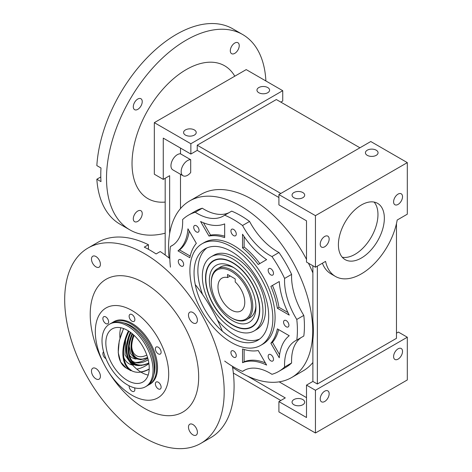 <?xml version="1.0" encoding="UTF-8"?>
<svg xmlns="http://www.w3.org/2000/svg" width="472" height="472" viewBox="0 0 472 472"><rect width="100%" height="100%" fill="white"/><g stroke="black" fill="none" stroke-linecap="round" stroke-linejoin="round"><path stroke-width="0.71" d="M227.545 277.548L230.212 276.008L227.545 277.548L227.545 274.468L235.203 278.893L235.203 281.967A18.951 10.939 -120 0 1 240.85 310.995A18.951 10.939 -120 0 0 235.203 281.967L235.203 278.893L227.545 274.468L227.545 277.548A18.951 10.939 -120 0 0 221.899 278.173A18.951 10.939 -120 0 0 221.899 300.056A18.951 10.939 -120 0 0 240.85 310.995A18.951 10.939 -120 0 1 221.899 300.056A18.951 10.939 -120 0 1 221.899 278.173A18.951 10.939 -120 0 1 227.545 277.548M231.374 317.792A28.42 16.408 -120 0 0 251.47 306.186A28.42 16.408 -120 0 0 231.374 271.376A28.42 16.408 -120 0 0 211.273 282.982A28.42 16.408 -120 0 0 231.374 317.792L232.012 318.157A29.323 16.933 -120 0 0 246.673 319.615A29.323 16.933 -120 0 0 252.75 306.186A29.323 16.933 -120 0 0 239.947 276.675A29.323 16.933 -120 0 0 217.35 268.816A29.323 16.933 -120 0 0 211.273 282.244A29.323 16.933 -120 0 1 217.35 268.816A29.323 16.933 -120 0 1 239.947 276.675A29.323 16.933 -120 0 1 252.75 306.186A29.323 16.933 -120 0 1 246.673 319.615A29.323 16.933 -120 0 1 232.012 318.157L231.374 317.792A28.42 16.408 -120 0 0 251.47 306.186A28.42 16.408 -120 0 0 231.374 271.376A28.42 16.408 -120 0 0 211.273 282.982A28.42 16.408 -120 0 0 231.374 317.792L232.012 318.157L231.374 317.792M272.845 318.529A58.652 33.86 60 0 1 260.697 345.374A58.652 33.86 60 0 1 202.051 311.514A58.652 33.86 60 0 1 202.051 243.788A58.652 33.86 60 0 1 247.245 259.506A58.652 33.86 60 0 1 272.845 318.529A58.652 33.86 60 0 1 260.697 345.374A58.652 33.86 60 0 1 202.051 311.514A58.652 33.86 60 0 1 202.051 243.788A58.652 33.86 60 0 1 247.245 259.506A58.652 33.86 60 0 1 272.845 318.529M275.082 317.237A58.652 33.86 -120 0 0 249.476 258.213A58.652 33.86 -120 0 0 204.282 242.502L202.051 243.788L204.282 242.502A58.652 33.86 -120 0 1 249.476 258.213A58.652 33.86 -120 0 1 275.082 317.237A58.652 33.86 -120 0 1 262.933 344.088A58.652 33.86 -120 0 0 275.082 317.237M312.724 330.866A101.964 58.87 -120 0 0 312.246 321.013A101.964 58.87 -120 0 0 264.332 224.306A101.964 58.87 -120 0 0 189.644 200.942A101.964 58.87 -120 0 0 169.053 257.977A101.964 58.87 -120 0 1 189.644 200.942A101.964 58.87 -120 0 1 264.332 224.306A101.964 58.87 -120 0 1 312.246 321.013A101.964 58.87 -120 0 1 312.724 330.866A101.964 58.87 -120 0 1 291.607 377.547A101.964 58.87 -120 0 0 312.724 330.866M232.578 367.328A101.964 58.87 -120 0 0 291.607 377.547A101.964 58.87 -120 0 1 232.578 367.328M202.27 208.223A90.235 52.097 -120 0 0 195.508 211.096L188.493 215.149A90.235 52.097 -120 0 0 182.617 219.568A52.421 30.267 -120 0 1 171.814 245.788A52.421 30.267 -120 0 0 182.617 219.568A90.235 52.097 -120 0 1 188.493 215.149A90.235 52.097 -120 0 1 195.255 212.276A52.421 30.267 -120 0 0 223.362 216.023A52.421 30.267 -120 0 0 224.672 215.191L231.693 211.137A90.235 52.097 -120 0 1 249.558 221.451A52.421 30.267 -120 0 0 278.981 252.508A90.235 52.097 -120 0 1 291.613 274.391A52.421 30.267 -120 0 0 303.803 315.402A90.235 52.097 -120 0 1 303.803 336.029A90.235 52.097 -120 0 0 303.803 315.402L296.782 319.456L303.803 315.402A52.421 30.267 -120 0 1 291.613 274.391A90.235 52.097 -120 0 0 278.981 252.508L271.96 256.562L278.981 252.508A52.421 30.267 -120 0 1 249.558 221.451A90.235 52.097 -120 0 0 231.693 211.137L224.672 215.191A90.235 52.097 -120 0 1 242.537 225.504A52.421 30.267 -120 0 0 271.96 256.562A90.235 52.097 -120 0 1 284.598 278.445A52.421 30.267 -120 0 0 296.782 319.456A90.235 52.097 -120 0 1 296.782 340.082A52.421 30.267 -120 0 0 295.401 340.802A52.421 30.267 -120 0 0 284.598 367.021L291.613 362.968A52.421 30.267 -120 0 1 301.112 337.586A52.421 30.267 -120 0 0 291.613 362.968A90.235 52.097 -120 0 1 285.743 367.387A90.235 52.097 -120 0 0 291.613 362.968L284.598 367.021A90.235 52.097 -120 0 1 278.722 371.44A90.235 52.097 -120 0 0 284.598 367.021A52.421 30.267 -120 0 1 295.401 340.802A52.421 30.267 -120 0 1 296.782 340.082L303.803 336.029L296.782 340.082A90.235 52.097 -120 0 0 296.782 319.456A52.421 30.267 -120 0 1 284.598 278.445L291.613 274.391L284.598 278.445A90.235 52.097 -120 0 0 271.96 256.562A52.421 30.267 -120 0 1 242.537 225.504L249.558 221.451L242.537 225.504A90.235 52.097 -120 0 0 224.672 215.191A52.421 30.267 -120 0 1 223.362 216.023A52.421 30.267 -120 0 1 195.255 212.276L202.27 208.223A52.421 30.267 -120 0 0 229.003 212.689A52.421 30.267 -120 0 1 202.27 208.223A90.235 52.097 -120 0 0 195.508 211.096L188.493 215.149A90.235 52.097 -120 0 1 195.255 212.276L202.27 208.223M259.765 309.502A38.35 22.143 -120 0 0 243.027 270.91A38.35 22.143 -120 0 0 213.474 260.638A38.35 22.143 -120 0 0 213.474 304.918A38.35 22.143 -120 0 0 251.824 327.061A38.35 22.143 -120 0 0 259.765 309.502A38.35 22.143 -120 0 0 243.027 270.91A38.35 22.143 -120 0 0 213.474 260.638A38.35 22.143 -120 0 0 213.474 304.918A38.35 22.143 -120 0 0 251.824 327.061A38.35 22.143 -120 0 0 259.765 309.502M262.957 311.343A42.858 24.745 -120 0 0 244.248 268.214A42.858 24.745 -120 0 0 211.22 256.727A42.858 24.745 -120 0 0 211.22 306.222A42.858 24.745 -120 0 0 254.078 330.966A42.858 24.745 -120 0 0 262.957 311.343A42.858 24.745 -120 0 0 244.248 268.214A42.858 24.745 -120 0 0 211.22 256.727A42.858 24.745 -120 0 0 211.22 306.222A42.858 24.745 -120 0 0 254.078 330.966A42.858 24.745 -120 0 0 262.957 311.343M287.95 312.511L278.964 307.325A63.165 36.468 -120 0 0 272.462 285.448L279.265 281.524A60.091 34.692 -120 0 0 289.242 315.101L277.365 308.245A63.165 36.468 -120 0 0 270.869 286.368L279.265 281.524A60.091 34.692 -120 0 0 289.242 315.101L277.365 308.245L278.964 307.325A63.165 36.468 -120 0 0 272.462 285.448L270.869 286.368A63.165 36.468 -120 0 1 277.365 308.245L278.964 307.325L287.95 312.511M279.589 354.673L272.462 342.324A63.165 36.468 -120 0 0 278.604 329.592A63.165 36.468 -120 0 1 272.462 342.324L270.869 343.244A63.165 36.468 -120 0 0 277.365 328.872L289.242 335.728A60.091 34.692 -120 0 0 279.265 357.782L270.869 343.244A63.165 36.468 -120 0 0 277.365 328.872L289.242 335.728A60.091 34.692 -120 0 0 279.265 357.782L270.869 343.244L272.462 342.324L279.589 354.673M265.364 362.885A60.091 34.692 -120 0 0 244.136 361.77L244.136 349.492L244.136 361.77L242.537 362.691L242.537 348.979A63.165 36.468 -120 0 0 258.237 350.537L266.627 365.074A60.091 34.692 -120 0 0 242.537 362.691L242.537 348.979A63.165 36.468 -120 0 0 258.237 350.537L266.627 365.074A60.091 34.692 -120 0 0 242.537 362.691L244.136 361.77A60.091 34.692 -120 0 1 265.364 362.885M179.572 249.942A60.091 34.692 -120 0 0 189.219 230.997A60.091 34.692 -120 0 1 179.572 249.942L190.204 256.078L179.572 249.942L177.973 250.862A60.091 34.692 -120 0 0 187.95 228.808L196.346 243.345A63.165 36.468 -120 0 0 189.844 257.718L177.973 250.862A60.091 34.692 -120 0 0 187.95 228.808L196.346 243.345A63.165 36.468 -120 0 0 189.844 257.718L177.973 250.862L179.572 249.942M259.83 263.571A63.165 36.468 -120 0 0 244.136 246.998L244.136 236.625L244.136 246.998L242.537 247.924L242.537 234.212A60.091 34.692 -120 0 0 266.627 259.641L258.237 264.491A63.165 36.468 -120 0 0 242.537 247.924L242.537 234.212A60.091 34.692 -120 0 0 266.627 259.641L258.237 264.491A63.165 36.468 -120 0 0 242.537 247.924L244.136 246.998A63.165 36.468 -120 0 1 259.83 263.571M210.577 235.133L203.444 222.784L210.577 235.133A63.165 36.468 -120 0 1 224.672 236.177A63.165 36.468 -120 0 0 210.577 235.133L208.978 236.053L200.588 221.51A60.091 34.692 -120 0 0 224.672 223.899L224.672 237.605A63.165 36.468 -120 0 0 208.978 236.053L200.588 221.51A60.091 34.692 -120 0 0 224.672 223.899L224.672 237.605A63.165 36.468 -120 0 0 208.978 236.053L210.577 235.133M270.828 274.893A3.776 2.183 60 0 1 268.361 271.559A3.776 2.183 60 0 1 268.94 268.533A3.776 2.183 60 0 1 272.716 270.716A3.776 2.183 60 0 1 272.716 275.076A3.776 2.183 60 0 1 270.828 274.893A3.776 2.183 60 0 1 268.361 271.559A3.776 2.183 60 0 1 268.94 268.533A3.776 2.183 60 0 1 272.716 270.716A3.776 2.183 60 0 1 272.716 275.076A3.776 2.183 60 0 1 270.828 274.893M286.244 326.772A3.776 2.183 60 0 1 283.778 323.438A3.776 2.183 60 0 1 284.356 320.411A3.776 2.183 60 0 1 288.132 322.594A3.776 2.183 60 0 1 288.132 326.954A3.776 2.183 60 0 1 286.244 326.772A3.776 2.183 60 0 1 283.778 323.438A3.776 2.183 60 0 1 284.356 320.411A3.776 2.183 60 0 1 288.132 322.594A3.776 2.183 60 0 1 288.132 326.954A3.776 2.183 60 0 1 286.244 326.772M270.828 360.85A3.776 2.183 60 0 1 268.361 357.516A3.776 2.183 60 0 1 268.94 354.49A3.776 2.183 60 0 1 272.716 356.673A3.776 2.183 60 0 1 272.716 361.033A3.776 2.183 60 0 1 270.828 360.85A3.776 2.183 60 0 1 268.361 357.516A3.776 2.183 60 0 1 268.94 354.49A3.776 2.183 60 0 1 272.716 356.673A3.776 2.183 60 0 1 272.716 361.033A3.776 2.183 60 0 1 270.828 360.85M233.605 357.162A3.776 2.183 60 0 1 231.138 353.829A3.776 2.183 60 0 1 231.717 350.802A3.776 2.183 60 0 1 235.498 352.985A3.776 2.183 60 0 1 235.498 357.351A3.776 2.183 60 0 1 233.605 357.162A3.776 2.183 60 0 1 231.138 353.829A3.776 2.183 60 0 1 231.717 350.802A3.776 2.183 60 0 1 235.498 352.985A3.776 2.183 60 0 1 235.498 357.351A3.776 2.183 60 0 1 233.605 357.162M180.971 265.99A3.776 2.183 60 0 1 178.499 262.662A3.776 2.183 60 0 1 179.083 259.63A3.776 2.183 60 0 1 182.859 261.812A3.776 2.183 60 0 1 182.859 266.178A3.776 2.183 60 0 1 180.971 265.99A3.776 2.183 60 0 1 178.499 262.662A3.776 2.183 60 0 1 179.083 259.63A3.776 2.183 60 0 1 182.859 261.812A3.776 2.183 60 0 1 182.859 266.178A3.776 2.183 60 0 1 180.971 265.99M196.387 231.911A3.776 2.183 60 0 1 193.915 228.584A3.776 2.183 60 0 1 194.499 225.551A3.776 2.183 60 0 1 198.275 227.734A3.776 2.183 60 0 1 198.275 232.1A3.776 2.183 60 0 1 196.387 231.911A3.776 2.183 60 0 1 193.915 228.584A3.776 2.183 60 0 1 194.499 225.551A3.776 2.183 60 0 1 198.275 227.734A3.776 2.183 60 0 1 198.275 232.1A3.776 2.183 60 0 1 196.387 231.911M233.605 235.599A3.776 2.183 60 0 1 231.138 232.271A3.776 2.183 60 0 1 231.717 229.239A3.776 2.183 60 0 1 235.498 231.422A3.776 2.183 60 0 1 235.498 235.788A3.776 2.183 60 0 1 233.605 235.599A3.776 2.183 60 0 1 231.138 232.271A3.776 2.183 60 0 1 231.717 229.239A3.776 2.183 60 0 1 235.498 231.422A3.776 2.183 60 0 1 235.498 235.788A3.776 2.183 60 0 1 233.605 235.599M170.433 246.508A52.421 30.267 -120 0 0 171.814 245.788A52.421 30.267 -120 0 1 170.433 246.508A90.235 52.097 -120 0 0 170.433 267.134A90.235 52.097 -120 0 1 170.433 246.508L173.124 244.95L170.433 246.508M224.672 361.086A90.235 52.097 -120 0 0 242.537 371.399L245.233 369.847L242.537 371.399A52.421 30.267 -120 0 1 243.853 370.561A52.421 30.267 -120 0 0 242.537 371.399A90.235 52.097 -120 0 1 224.672 361.086M271.96 374.314A52.421 30.267 -120 0 0 243.853 370.561A52.421 30.267 -120 0 1 271.96 374.314A90.235 52.097 -120 0 0 278.722 371.44A90.235 52.097 -120 0 1 271.96 374.314M312.883 362.49A101.964 58.87 60 0 1 303.089 370.915L291.607 377.547L303.089 370.915A101.964 58.87 60 0 0 312.883 362.49M312.883 339.799A101.964 58.87 -120 0 0 312.883 320.647L312.883 265.76L312.883 320.647A101.964 58.87 -120 0 1 312.883 339.799L312.883 381.429L306.505 385.111L306.505 417.525L278.911 401.595L285.289 397.914L247.399 376.036L285.289 397.914L278.911 401.595L278.911 411.908L278.911 401.595L306.505 417.525L306.505 385.111L315.438 390.267L407.312 337.22L407.312 379.954L315.438 433.001L315.438 390.267L407.312 337.22L398.38 332.064L396.468 333.173L398.38 332.064L407.312 337.22L407.312 379.954L315.438 433.001L278.911 411.908L315.438 433.001L315.438 390.267L306.505 385.111L312.883 381.429L317.349 384.007L396.468 338.33L396.468 223.592L396.468 338.33L317.349 384.007L312.883 381.429L312.883 339.799M312.883 272.904A101.964 58.87 -120 0 0 308.458 263.199A101.964 58.87 -120 0 1 312.883 272.904M306.505 259.37A101.964 58.87 -120 0 0 201.131 194.311L189.644 200.942L201.131 194.311A101.964 58.87 -120 0 1 306.505 259.37M169.643 233.664L169.643 175.69L163.265 179.378L163.265 138.119L190.859 154.049L197.237 150.367L278.911 197.514L197.237 150.367L197.237 145.211L280.822 193.467L197.237 145.211L276.356 99.533L359.941 147.789L276.356 99.533L197.237 145.211L197.237 150.367L190.859 154.049L190.859 143.736L282.734 90.689L282.734 101.002L280.822 102.111L282.734 101.002L282.734 90.689L246.207 69.602L154.332 122.649L246.207 69.602L282.734 90.689L190.859 143.736L154.332 122.649L154.332 174.221L154.332 122.649L190.859 143.736L190.859 154.049L163.265 138.119L163.265 179.378L154.332 174.221L163.265 179.378L169.643 175.69L169.643 233.664M165.176 255.01L165.176 178.268L165.176 255.01M330.966 273.854A51.885 29.954 -60 0 1 322.394 263.211A51.885 29.954 -60 0 0 330.966 273.854L335.433 276.433A51.885 29.954 -60 0 1 325.562 261.382L315.438 267.229L306.505 262.072L306.505 220.819L306.505 262.072L315.438 267.229L315.438 215.657L407.312 162.616L407.312 214.188L397.182 220.035A51.885 29.954 -60 0 1 371.623 266.261A51.885 29.954 -60 0 1 335.433 276.433A51.885 29.954 -60 0 1 325.562 261.382L315.438 267.229L315.438 215.657L278.911 194.57L278.911 204.883L306.505 220.819L278.911 204.883L278.911 194.57L370.786 141.523L278.911 194.57L315.438 215.657L407.312 162.616L370.786 141.523L407.312 162.616L407.312 214.188L397.182 220.035A51.885 29.954 -60 0 1 371.623 266.261A51.885 29.954 -60 0 1 335.433 276.433L330.966 273.854M293.903 404.728A6.319 3.646 0 0 0 300.788 405.519A6.319 3.646 0 0 0 304.682 402.15A6.319 3.646 0 0 0 300.788 398.781A6.319 3.646 0 0 0 293.903 399.572A6.319 3.646 0 0 0 292.05 402.15A6.319 3.646 0 0 0 293.903 404.728A6.319 3.646 0 0 0 300.788 405.519A6.319 3.646 0 0 0 304.682 402.15A6.319 3.646 0 0 0 300.788 398.781A6.319 3.646 0 0 0 293.903 399.572A6.319 3.646 0 0 0 292.05 402.15A6.319 3.646 0 0 0 293.903 404.728M306.505 397.636L279.164 381.854L306.505 397.636M233.852 368.213L232.602 367.493L233.852 368.213M180.493 208.594L180.493 174.28L180.493 208.594M180.493 153.819L180.493 148.066L180.493 153.819A9.021 5.21 120 0 0 172.262 160.504A9.021 5.21 120 0 0 172.823 169.855L183.03 175.749A9.021 5.21 120 0 0 190.7 172.516L190.7 159.713L180.493 153.819A9.021 5.21 120 0 0 172.262 160.504A9.021 5.21 120 0 0 172.823 169.855L183.03 175.749A9.021 5.21 120 0 0 190.7 172.516L190.7 159.713A9.021 5.21 120 0 0 182.469 166.398A9.021 5.21 120 0 0 183.03 175.749A9.021 5.21 120 0 1 182.469 166.398A9.021 5.21 120 0 1 190.7 159.713L180.493 153.819M317.349 266.125L317.349 384.007L317.349 266.125M233.345 373.081L280.822 400.492L233.345 373.081M402.527 196.688A6.319 3.646 120 0 0 401.218 193.797A6.319 3.646 120 0 0 398.061 194.11A6.319 3.646 120 0 0 393.937 199.674A6.319 3.646 120 0 0 394.905 204.736A6.319 3.646 120 0 0 399.772 203.043A6.319 3.646 120 0 0 402.527 196.688A6.319 3.646 120 0 0 401.218 193.797A6.319 3.646 120 0 0 398.061 194.11A6.319 3.646 120 0 0 393.937 199.674A6.319 3.646 120 0 0 394.905 204.736A6.319 3.646 120 0 0 399.772 203.043A6.319 3.646 120 0 0 402.527 196.688M329.155 239.05A6.319 3.646 120 0 0 327.845 236.159A6.319 3.646 120 0 0 321.526 239.805A6.319 3.646 120 0 0 321.526 247.098A6.319 3.646 120 0 0 326.394 245.405A6.319 3.646 120 0 0 329.155 239.05A6.319 3.646 120 0 0 327.845 236.159A6.319 3.646 120 0 0 321.526 239.805A6.319 3.646 120 0 0 321.526 247.098A6.319 3.646 120 0 0 326.394 245.405A6.319 3.646 120 0 0 329.155 239.05M361.375 204.978A32.485 18.756 -60 0 1 377.618 203.367A32.485 18.756 -60 0 1 377.618 240.879A32.485 18.756 -60 0 1 345.132 259.63A32.485 18.756 -60 0 1 340.153 233.599A32.485 18.756 -60 0 1 361.375 204.978A32.485 18.756 -60 0 1 377.618 203.367A32.485 18.756 -60 0 1 377.618 240.879A32.485 18.756 -60 0 1 345.132 259.63A32.485 18.756 -60 0 1 340.153 233.599A32.485 18.756 -60 0 1 361.375 204.978M402.527 351.404A6.319 3.646 120 0 0 401.218 348.513A6.319 3.646 120 0 0 398.061 348.826A6.319 3.646 120 0 0 393.937 354.395A6.319 3.646 120 0 0 394.905 359.452A6.319 3.646 120 0 0 399.772 357.764A6.319 3.646 120 0 0 402.527 351.404A6.319 3.646 120 0 0 401.218 348.513A6.319 3.646 120 0 0 398.061 348.826A6.319 3.646 120 0 0 393.937 354.395A6.319 3.646 120 0 0 394.905 359.452A6.319 3.646 120 0 0 399.772 357.764A6.319 3.646 120 0 0 402.527 351.404M329.155 393.766A6.319 3.646 120 0 0 327.845 390.875A6.319 3.646 120 0 0 321.526 394.521A6.319 3.646 120 0 0 321.526 401.814A6.319 3.646 120 0 0 326.394 400.126A6.319 3.646 120 0 0 329.155 393.766A6.319 3.646 120 0 0 327.845 390.875A6.319 3.646 120 0 0 321.526 394.521A6.319 3.646 120 0 0 321.526 401.814A6.319 3.646 120 0 0 326.394 400.126A6.319 3.646 120 0 0 329.155 393.766M185.437 135.08A6.319 3.646 0 0 0 192.316 135.871A6.319 3.646 0 0 0 196.216 132.502A6.319 3.646 0 0 0 189.903 128.856A6.319 3.646 0 0 0 183.584 132.502A6.319 3.646 0 0 0 185.437 135.08A6.319 3.646 0 0 0 192.316 135.871A6.319 3.646 0 0 0 196.216 132.502A6.319 3.646 0 0 0 189.903 128.856A6.319 3.646 0 0 0 183.584 132.502A6.319 3.646 0 0 0 185.437 135.08M258.809 92.718A6.319 3.646 0 0 0 265.695 93.509A6.319 3.646 0 0 0 269.595 90.14A6.319 3.646 0 0 0 263.276 86.494A6.319 3.646 0 0 0 256.963 90.14A6.319 3.646 0 0 0 258.809 92.718A6.319 3.646 0 0 0 265.695 93.509A6.319 3.646 0 0 0 269.595 90.14A6.319 3.646 0 0 0 263.276 86.494A6.319 3.646 0 0 0 256.963 90.14A6.319 3.646 0 0 0 258.809 92.718M367.275 155.341A6.319 3.646 0 0 0 374.16 156.132A6.319 3.646 0 0 0 378.06 152.763A6.319 3.646 0 0 0 371.741 149.117A6.319 3.646 0 0 0 365.428 152.763A6.319 3.646 0 0 0 367.275 155.341A6.319 3.646 0 0 0 374.16 156.132A6.319 3.646 0 0 0 378.06 152.763A6.319 3.646 0 0 0 371.741 149.117A6.319 3.646 0 0 0 365.428 152.763A6.319 3.646 0 0 0 367.275 155.341M293.903 197.703A6.319 3.646 0 0 0 300.788 198.494A6.319 3.646 0 0 0 304.682 195.125A6.319 3.646 0 0 0 298.369 191.479A6.319 3.646 0 0 0 292.05 195.125A6.319 3.646 0 0 0 293.903 197.703A6.319 3.646 0 0 0 300.788 198.494A6.319 3.646 0 0 0 304.682 195.125A6.319 3.646 0 0 0 298.369 191.479A6.319 3.646 0 0 0 292.05 195.125A6.319 3.646 0 0 0 293.903 197.703M265.512 309.868A42.858 24.745 -120 0 0 246.803 266.739A42.858 24.745 -120 0 0 213.775 255.258A42.858 24.745 -120 0 1 246.803 266.739A42.858 24.745 -120 0 1 265.512 309.868A42.858 24.745 -120 0 1 256.632 329.491A42.858 24.745 -120 0 0 265.512 309.868M206.966 247.883A52.787 30.473 -120 0 0 202.606 294.552A52.787 30.473 -120 0 1 206.966 247.883M217.338 319.904A52.787 30.473 -120 0 0 259.612 339.073A52.787 30.473 -120 0 1 217.338 319.904M268.698 316.134A52.787 30.473 -120 0 0 245.658 263.01A52.787 30.473 -120 0 0 204.984 248.868A52.787 30.473 -120 0 0 204.984 309.821A52.787 30.473 -120 0 0 257.765 340.3A52.787 30.473 -120 0 0 268.698 316.134A52.787 30.473 -120 0 0 245.658 263.01A52.787 30.473 -120 0 0 204.984 248.868A52.787 30.473 -120 0 0 204.984 309.821A52.787 30.473 -120 0 0 257.765 340.3A52.787 30.473 -120 0 0 268.698 316.134M342.259 257.24A32.485 18.756 120 0 0 371.234 237.192A32.485 18.756 120 0 0 374.107 202.075A32.485 18.756 120 0 1 371.234 237.192A32.485 18.756 120 0 1 342.259 257.24M254.172 296.003A32.934 19.016 -120 0 0 232.649 266.957A32.934 19.016 -120 0 0 209.362 280.403A32.934 19.016 -120 0 0 232.649 320.736A32.934 19.016 -120 0 0 255.936 307.29A32.934 19.016 -120 0 0 254.172 296.003M233.964 267.76A29.323 16.933 -120 0 0 219.032 268.049M248.183 318.541A29.323 16.933 -120 0 0 255.901 305.756M165.176 233.197A112.79 65.118 -60 0 1 129.871 229.882L119.982 224.176A112.79 65.118 -60 0 1 96.843 179.23L100.79 176.953M96.843 179.23L100.99 181.626A112.79 65.118 -60 0 1 100.99 167.997L96.843 165.601A112.79 65.118 -60 0 1 148.609 56.197A112.79 65.118 -60 0 1 232.773 28.816L242.661 34.527A112.79 65.118 -60 0 1 265.889 80.966M129.871 229.882A112.79 65.118 -60 0 1 129.871 99.645A112.79 65.118 -60 0 1 242.661 34.527M165.176 202.075A76.7 44.279 -60 0 1 146.709 112.2A76.7 44.279 -60 0 1 234.779 76.198M234.767 53.36A6.319 3.646 120 0 0 238.897 47.79A6.319 3.646 120 0 0 237.923 42.728A6.319 3.646 120 0 0 231.61 46.374A6.319 3.646 120 0 0 231.61 53.672A6.319 3.646 120 0 0 234.767 53.36M137.771 221.368A6.319 3.646 120 0 0 141.895 215.798A6.319 3.646 120 0 0 140.927 210.736A6.319 3.646 120 0 0 134.608 214.382A6.319 3.646 120 0 0 134.608 221.681A6.319 3.646 120 0 0 137.771 221.368M137.771 109.362A6.319 3.646 120 0 0 141.895 103.793A6.319 3.646 120 0 0 140.927 98.731A6.319 3.646 120 0 0 134.608 102.377A6.319 3.646 120 0 0 134.608 109.675A6.319 3.646 120 0 0 137.771 109.362M147.677 360.089A29.323 16.933 -60 0 1 132.13 360.962A29.323 16.933 -60 0 0 147.677 360.089L147.677 360.089A29.323 16.933 -60 0 0 148.202 359.776A29.323 16.933 -60 0 1 147.677 360.089M137.706 365.222A31.128 17.971 -60 0 1 126.938 349.587A31.128 17.971 -60 0 1 130.933 332.683A31.128 17.971 -60 0 0 126.938 349.587A31.128 17.971 -60 0 0 137.706 365.222M139.877 365.499A31.642 18.266 -60 0 1 126.219 349.587A31.642 18.266 -60 0 1 130.349 332.247A31.642 18.266 -60 0 0 126.219 349.587A31.642 18.266 -60 0 0 139.877 365.499M133.24 365.175A33.235 19.187 -60 0 1 123.888 357.805A33.235 19.187 -60 0 0 133.24 365.175M145.636 365.782A37.748 21.795 -60 0 1 136.815 369.145A37.748 21.795 -60 0 0 145.636 365.782A37.748 21.795 -60 0 0 148.928 363.647A37.748 21.795 -60 0 1 145.636 365.782M149.211 369.004A37.748 21.795 -60 0 1 140.626 371.918A37.748 21.795 -60 0 0 149.211 369.004M131.352 370.308A37.748 21.795 -60 0 1 128.956 331.285A37.748 21.795 -60 0 0 131.352 370.308M88.046 248.018A112.79 65.118 60 0 1 144.444 253.606A112.79 65.118 60 0 1 218.123 352.997A112.79 65.118 60 0 1 200.836 443.373A112.79 65.118 60 0 1 88.046 378.255A112.79 65.118 60 0 1 88.046 248.018L97.934 242.307A112.79 65.118 60 0 1 148.432 244.738L144.285 247.133A112.79 65.118 60 0 1 150.184 250.29A112.79 65.118 60 0 1 156.084 253.948L160.232 251.552A112.79 65.118 60 0 1 169.832 258.597M195.249 284.557A112.79 65.118 60 0 1 222.365 331.208M232.407 366.26A112.79 65.118 60 0 1 210.724 437.668L200.836 443.373M148.432 244.738L148.432 249.299M104.194 364.461L103.338 362.815A76.7 44.279 60 0 1 95.149 291.124A76.7 44.279 60 0 1 144.444 283.07A76.7 44.279 60 0 1 195.284 396.84A76.7 44.279 60 0 1 109.061 372.732L108.064 371.169A51.885 29.954 60 0 1 104.194 364.461A51.885 29.954 60 0 1 98.654 315.963A51.885 29.954 60 0 1 132.001 310.517A51.885 29.954 60 0 1 166.398 387.477A51.885 29.954 60 0 1 108.064 371.169M197.408 320.276A6.319 3.646 -120 0 0 194.653 313.915A6.319 3.646 -120 0 0 189.785 312.222A6.319 3.646 -120 0 0 189.785 319.514A6.319 3.646 -120 0 0 196.098 323.167A6.319 3.646 -120 0 0 197.408 320.276M100.406 264.273A6.319 3.646 -120 0 0 97.651 257.913A6.319 3.646 -120 0 0 92.783 256.219A6.319 3.646 -120 0 0 92.783 263.518A6.319 3.646 -120 0 0 99.102 267.164A6.319 3.646 -120 0 0 100.406 264.273M197.408 432.281A6.319 3.646 -120 0 0 194.653 425.921A6.319 3.646 -120 0 0 189.785 424.228A6.319 3.646 -120 0 0 189.785 431.526A6.319 3.646 -120 0 0 196.098 435.172A6.319 3.646 -120 0 0 197.408 432.281M100.406 376.278A6.319 3.646 -120 0 0 97.651 369.918A6.319 3.646 -120 0 0 92.783 368.225A6.319 3.646 -120 0 0 92.783 375.523A6.319 3.646 -120 0 0 99.102 379.169A6.319 3.646 -120 0 0 100.406 376.278M148.173 375.081A30.68 17.712 60 0 1 132.567 365.062M119.971 338.017A30.68 17.712 60 0 1 120.861 327.769M127.534 330.406A30.68 17.712 60 0 1 147.577 357.446A30.68 17.712 60 0 1 142.874 382.025A30.68 17.712 60 0 1 112.194 364.313A30.68 17.712 60 0 1 112.194 328.89A30.68 17.712 60 0 1 127.534 330.406M161.117 387.188A4.059 2.342 -120 0 0 159.347 383.099A4.059 2.342 -120 0 0 156.214 382.013A4.059 2.342 -120 0 0 156.214 386.704A4.059 2.342 -120 0 0 160.279 389.046A4.059 2.342 -120 0 0 161.117 387.188M129.151 385.801A4.059 2.342 -120 0 0 130.732 390.12A4.059 2.342 -120 0 0 134.03 391.388A4.059 2.342 -120 0 0 134.868 389.53A4.059 2.342 -120 0 0 134.555 387.842M103.58 351.799A4.059 2.342 -120 0 0 103.173 355.198A4.059 2.342 -120 0 0 105.911 358.626M161.117 352.195A4.059 2.342 -120 0 0 159.347 348.106A4.059 2.342 -120 0 0 156.214 347.02A4.059 2.342 -120 0 0 156.214 351.705A4.059 2.342 -120 0 0 160.279 354.053A4.059 2.342 -120 0 0 161.117 352.195M108.625 321.886A4.059 2.342 -120 0 0 106.855 317.798A4.059 2.342 -120 0 0 103.722 316.712A4.059 2.342 -120 0 0 103.722 321.402A4.059 2.342 -120 0 0 107.781 323.745A4.059 2.342 -120 0 0 108.625 321.886M127.534 325.987A36.09 20.839 60 0 1 151.111 357.794A36.09 20.839 60 0 1 145.582 386.716A36.09 20.839 60 0 1 109.486 365.877A36.09 20.839 60 0 1 109.486 324.199A36.09 20.839 60 0 1 127.534 325.987M134.868 319.544A4.059 2.342 -120 0 0 133.098 315.455A4.059 2.342 -120 0 0 129.971 314.37A4.059 2.342 -120 0 0 129.971 319.054A4.059 2.342 -120 0 0 134.03 321.402A4.059 2.342 -120 0 0 134.868 319.544M109.486 324.199L110.761 323.462A36.09 20.839 60 0 1 128.809 325.249A36.09 20.839 60 0 1 152.391 357.056A36.09 20.839 60 0 1 146.857 385.978L145.582 386.716M111.917 322.877A36.09 20.839 60 0 1 112.997 322.175L113.953 321.621A36.09 20.839 60 0 1 132.001 323.408A36.09 20.839 60 0 1 155.577 355.215A36.09 20.839 60 0 1 150.049 384.137L149.087 384.692A36.09 20.839 60 0 1 147.937 385.276M112.997 322.175A36.09 20.839 60 0 1 131.045 323.963A36.09 20.839 60 0 1 154.621 355.77A36.09 20.839 60 0 1 149.087 384.692M123.699 322.895A33.837 19.535 60 0 1 131.045 325.804A33.837 19.535 60 0 1 153.813 375.057M146.774 354.997A26.166 15.11 -60 0 1 146.444 355.215M146.792 355.044A22.556 13.021 -60 0 1 131.735 346.07M147.588 357.493A24.361 14.066 -60 0 1 131.723 346.826A24.361 14.066 -60 0 1 134.101 335.374M129.186 346.165L130.596 353.64L134.791 358.46L140.762 359.711L147.6 357.522A24.874 14.361 -60 0 1 131.004 346.826A24.874 14.361 -60 0 1 133.541 334.854M131.004 346.826L131.004 345.769A23.576 13.611 -60 0 1 131.004 345.634M136.024 359.056A26.467 15.281 -60 0 1 129.546 355.298M147.783 358.159A30.078 17.364 -60 0 1 145.636 359.522A30.078 17.364 -60 0 1 134.827 362.354M148.822 362.933A30.078 17.364 -60 0 1 135.187 363.664A30.078 17.364 -60 0 1 132.608 334.034M257.476 296.333A37.99 21.93 -120 0 0 211.356 262.65A37.99 21.93 -120 0 0 229.121 322.559A37.99 21.93 -120 0 0 257.476 296.333M126.201 368.03A38.35 22.143 -60 0 1 123.676 328.577A38.35 22.143 -60 0 0 126.201 368.03L120.637 362L118.23 352.566L119.239 340.931L123.528 328.53L119.239 340.931L118.23 352.566L120.637 362L126.201 368.03L130.797 370.679A38.35 22.143 -60 0 1 128.408 330.931A38.35 22.143 -60 0 0 130.797 370.679L126.201 368.03M149.199 369.204A37.99 21.93 -60 0 1 125.941 364.891A37.99 21.93 -60 0 1 128.838 331.208A37.99 21.93 -60 0 0 125.941 364.891A37.99 21.93 -60 0 0 149.199 369.204M148.869 363.233L141.199 365.481L134.632 364.036A30.68 17.712 -60 0 1 132.095 333.604M148.851 363.115A30.32 17.505 -60 0 1 130.968 359.611A30.32 17.505 -60 0 1 132.496 333.94M262.933 344.088L260.697 345.374L262.933 344.088M285.743 367.387L278.722 371.44L285.743 367.387M211.273 282.982L211.273 282.244L211.273 282.982M220.542 266.975L217.35 268.816L220.542 266.975M249.865 317.768L246.673 319.615L249.865 317.768M254.078 330.966L256.632 329.491L254.078 330.966M211.22 256.727L213.775 255.258L211.22 256.727M213.733 260.491C202.34 266.385 203.349 289.955 215.474 307.897C225.71 324.028 242.508 332.884 252.077 326.913M126.219 349.817L130.231 332.158L126.219 349.817M141.5 365.464L131.405 364.319L125.045 354.932L125.558 340.1L125.045 354.932L131.405 364.319L141.5 365.464M141.14 372.225L149.193 369.334L141.14 372.225M126.219 348.531L126.219 349.587L126.219 348.531M131.004 346.944L133.428 334.754"/></g></svg>
